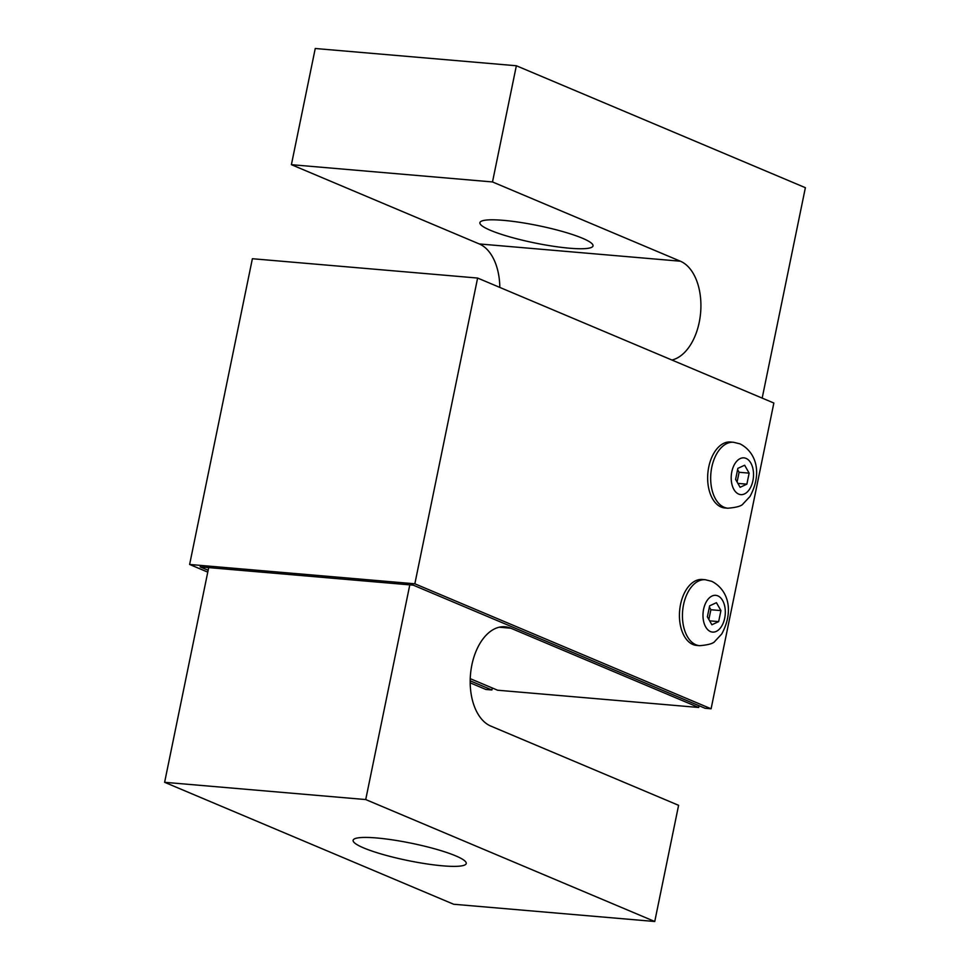 <?xml version="1.0" encoding="UTF-8"?>
<svg xmlns="http://www.w3.org/2000/svg" width="970" height="970" viewBox="0 0 970 970"><rect width="100%" height="100%" fill="white"/><g stroke="black" fill="none" stroke-linecap="round" stroke-linejoin="round"><path stroke-width="1.45" d="M699.649 645.693L696.642 645.426A33.101 19.909 -85.1 0 1 692.883 644.492A33.101 19.909 -85.1 0 1 679.994 607.584A33.101 19.909 -85.1 0 1 702.292 579.478L705.311 579.733A33.101 19.909 94.9 0 0 682.637 611.003A33.101 19.909 94.9 0 0 699.649 645.693C708.452 644.941 713.568 643.437 714.999 641.17L721.765 633.956C734.351 610.591 727.997 589.675 711.847 581.357L705.311 579.733M569.487 248.211A57.739 8.827 11.6 0 1 509.856 236.91A57.739 8.827 11.6 0 1 479.907 222.676A57.739 8.827 11.6 0 1 538.241 225.634A57.739 8.827 11.6 0 1 593.022 245.895A57.739 8.827 11.6 0 1 569.487 248.211M376.663 837.971A57.739 8.827 11.6 0 1 436.294 849.271A57.739 8.827 11.6 0 1 466.243 863.506A57.739 8.827 11.6 0 1 407.909 860.548A57.739 8.827 11.6 0 1 353.128 840.287A57.739 8.827 11.6 0 1 376.663 837.971M727.876 508.219L724.857 507.965A33.101 19.909 -85.1 0 1 721.11 507.031A33.101 19.909 -85.1 0 1 708.209 470.123A33.101 19.909 -85.1 0 1 730.519 442.005L733.526 442.271A33.101 19.909 94.9 0 0 710.864 473.542A33.101 19.909 94.9 0 0 727.876 508.219C736.666 507.48 741.783 505.976 743.214 503.697L749.98 496.494C762.578 473.13 756.212 452.202 740.061 443.884L733.526 442.271M671.919 360.028A50.537 30.397 94.9 0 0 700.619 312.692A50.537 30.397 94.9 0 0 680.37 261.209L492.505 181.948L516.355 65.754L315.25 48.5L291.4 164.682L479.265 243.943A50.537 30.397 -85.1 0 1 499.817 287.423M470.232 678.673L497.586 690.216L698.679 707.469L510.814 628.208A50.537 30.397 94.9 0 0 505.091 626.778A50.537 30.397 94.9 0 0 471.044 669.7A50.537 30.397 94.9 0 0 490.735 726.057L678.6 805.318L654.75 921.5L453.645 904.246L164.621 782.305L208.695 567.608M740.098 487.304L735.599 479.398L737.855 468.364L744.645 465.224L749.143 473.13L746.876 484.163L740.098 487.304M746.876 484.163L737.867 483.387M737.091 482.017L739.091 472.269L737.6 469.638M749.143 473.13L739.091 472.269M492.505 181.948L291.4 164.682M654.75 921.5L365.726 799.559L164.621 782.305M365.726 799.559L409.801 584.861M516.355 65.754L805.379 187.695L762.178 398.112M699.043 705.723L698.679 707.469M207.774 572.13L189.623 564.467L414.845 583.794L711.095 708.791L705.069 708.27L413.268 585.165L200.099 566.868L208.15 570.263M470.183 680.819L491.899 689.985L485.861 689.464L470.183 682.844M492.311 687.997L491.899 689.985M414.845 583.794L477.616 278.05L252.382 258.723L189.623 564.467M477.616 278.05L773.854 403.035L711.095 708.791M708.864 619.49L710.877 609.73L709.373 607.111M720.928 610.591L718.661 621.624L711.883 624.765L707.372 616.859L709.64 605.826L716.43 602.685L720.928 610.591L710.877 609.73M718.661 621.624L709.652 620.848M717.812 595.859A18.442 11.094 -85.1 0 1 721.45 626.499A18.442 11.094 -85.1 0 1 703.177 618.787A18.442 11.094 -85.1 0 1 717.812 595.859M746.027 458.386A18.442 11.094 -85.1 0 1 749.664 489.025A18.442 11.094 -85.1 0 1 731.392 481.314A18.442 11.094 -85.1 0 1 746.027 458.386M499.211 627.214L510.814 628.208M680.37 261.209L479.265 243.943"/></g></svg>
